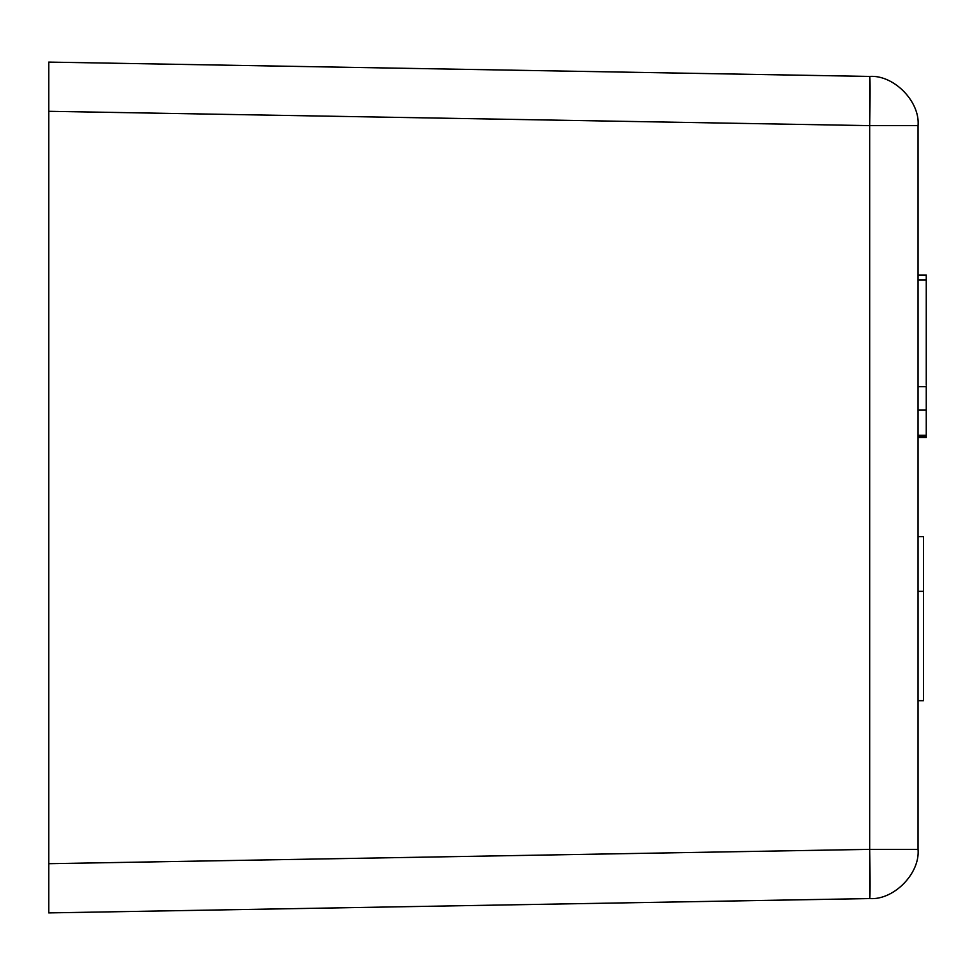 <?xml version="1.0" encoding="UTF-8"?>
<svg xmlns="http://www.w3.org/2000/svg" width="975" height="975" viewBox="0 0 975 975"><rect width="100%" height="100%" fill="white"/><g stroke="black" fill="none" stroke-linecap="round" stroke-linejoin="round"><path stroke-width="1.46" d="M918.048 125.629L918.048 849.371L869.7 849.371L869.7 125.629L48.75 111.296L48.75 912.905L869.7 898.572L48.75 912.905L48.75 863.704L869.7 849.371L48.75 863.704L48.75 111.296L869.7 125.629A49.201 0.853 -89 0 0 869.7 76.428L48.75 62.095L48.75 111.296L48.75 62.095L869.7 76.428L869.7 125.629L918.048 125.629C920.156 101.546 893.819 74.734 869.7 76.428C893.88 74.746 920.168 101.607 918.048 125.629L918.048 849.371L869.7 849.371L869.7 898.572A49.201 0.853 -91 0 0 869.7 849.371L869.7 125.629L918.048 125.629M869.7 898.572C893.88 900.254 920.168 873.393 918.048 849.371C920.156 873.454 893.819 900.266 869.7 898.572M918.048 275.023L926.25 275.023L918.048 275.023M918.048 437.543L926.25 437.543L926.25 436.057L926.25 437.543L918.048 437.543M926.25 280.008L926.25 275.023L926.25 280.008L918.048 280.008M918.048 436.057L926.25 436.057L918.048 436.057M926.25 379.397L926.25 295.681M926.25 409.963L926.25 386.661L926.25 409.963L918.048 409.963L926.25 409.963L926.25 435.313L926.25 409.963M918.048 435.313L926.25 435.313L918.048 435.313M926.25 280.422L926.25 385.101M918.048 536.628L923.52 536.628L918.048 536.628M923.52 591.35L918.048 591.35L923.52 591.35L923.52 536.628L923.52 700.684L923.52 591.35M918.048 700.684L923.52 700.684L918.048 700.684M926.25 386.661L918.048 386.661"/></g></svg>

